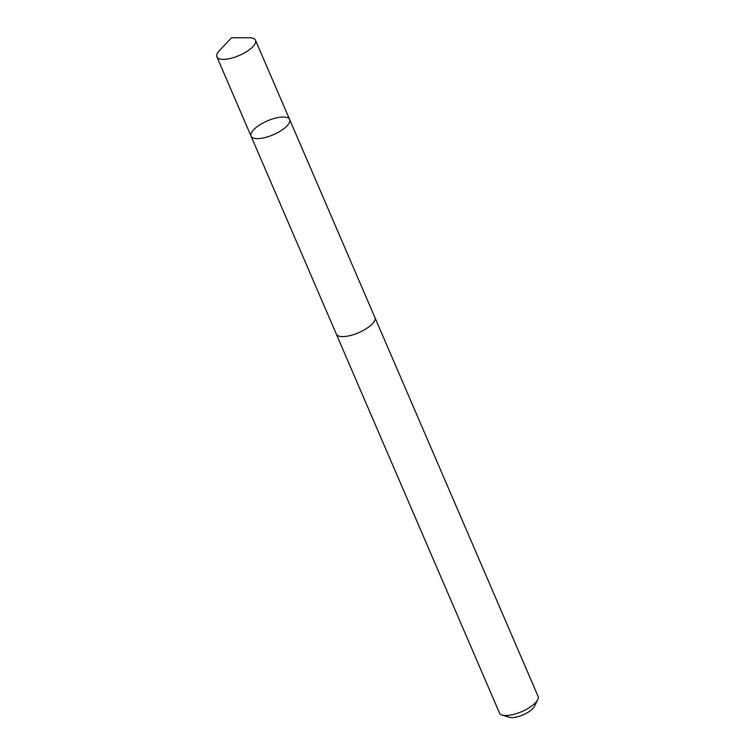 <?xml version="1.0" encoding="UTF-8"?>
<svg xmlns="http://www.w3.org/2000/svg" width="755" height="755" viewBox="0 0 755 755"><rect width="100%" height="100%" fill="white"/><g stroke="black" fill="none" stroke-linecap="round" stroke-linejoin="round"><path stroke-width="1.13" d="M374.773 317.232A21.017 7.531 156.7 0 1 374.914 317.506A20.998 7.522 156.7 0 1 359.956 332.115A20.998 7.522 156.7 0 1 336.334 334.116L251.047 136.126A21.008 7.531 -23.3 0 0 274.688 134.116A21.008 7.531 -23.3 0 0 289.637 119.507A21.008 7.531 -23.3 0 0 267.364 120.904A21.008 7.531 -23.3 0 0 251.047 136.126A21.008 7.531 -23.3 0 0 274.688 134.116A21.008 7.531 -23.3 0 0 289.637 119.507L255.511 40.26A21.017 7.531 156.7 0 1 240.562 54.879A21.017 7.531 156.7 0 1 216.911 56.889A21.017 7.531 156.7 0 1 219.46 50.547L231.549 37.75L249.159 37.759A21.017 7.531 156.7 0 1 255.511 40.26M289.637 119.507L374.895 317.515A21.017 7.531 156.7 0 1 358.587 332.728A21.017 7.531 156.7 0 1 336.315 334.125A21.017 7.531 156.7 0 1 336.211 333.833M374.914 317.506L538.088 696.393A21.017 7.531 156.7 0 1 537.749 699.677A21.017 7.531 156.7 0 1 521.762 711.616A21.017 7.531 156.7 0 1 502.113 715.032A21.017 7.531 156.7 0 1 499.489 713.013L336.315 334.125M537.749 699.677L534.512 706.331A14.949 5.361 156.7 0 1 523.149 714.825A14.949 5.361 156.7 0 1 509.163 717.25L502.113 715.032M251.047 136.126L216.911 56.889"/></g></svg>
